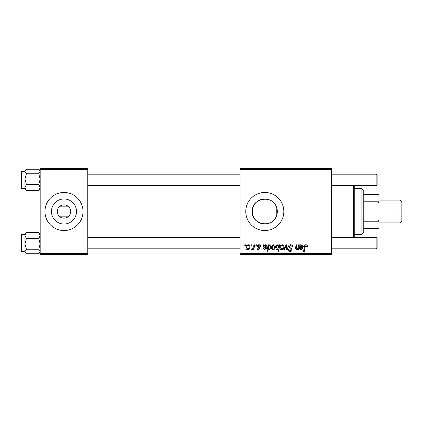 <?xml version="1.0" encoding="UTF-8"?>
<svg xmlns="http://www.w3.org/2000/svg" width="423" height="423" viewBox="0 0 423 423"><rect width="100%" height="100%" fill="white"/><g stroke="black" fill="none" stroke-linecap="round" stroke-linejoin="round"><path stroke-width="0.63" d="M57.317 211.5A6.662 6.662 0 0 0 63.979 218.162A6.662 6.662 0 0 0 70.641 211.5A6.662 6.662 0 0 0 63.979 204.838A6.662 6.662 0 0 0 57.317 211.5M51.453 211.5A12.526 12.526 0 0 0 63.979 224.026A12.526 12.526 0 0 0 76.505 211.5A12.526 12.526 0 0 0 63.979 198.974A12.526 12.526 0 0 0 51.453 211.5M44.944 211.5A19.035 19.035 0 0 0 63.979 230.535A19.035 19.035 0 0 0 83.014 211.5A19.035 19.035 0 0 0 63.979 192.465A19.035 19.035 0 0 0 44.944 211.5M276.79 215.117C273.665 228.547 251.452 225.544 252.272 211.5C251.468 197.462 273.607 194.437 276.79 207.883L277.324 211.5L276.79 215.117L276.79 207.883M277.324 211.5A12.526 12.526 0 0 1 264.798 224.026A12.526 12.526 0 0 1 252.272 211.5A12.526 12.526 0 0 1 264.798 198.974A12.526 12.526 0 0 1 277.324 211.5M245.763 211.5A19.035 19.035 0 0 0 264.798 230.535A19.035 19.035 0 0 0 283.833 211.5A19.035 19.035 0 0 0 264.798 192.465A19.035 19.035 0 0 0 245.763 211.5M68.738 216.164L59.22 216.164M331.421 254.329L240.053 254.329L240.053 253.377L331.421 253.377L331.421 254.329M331.421 169.623L240.053 169.623L240.053 168.671L331.421 168.671L331.421 253.377M255.973 244.811L256.666 244.811L256.518 245.763L255.809 245.763L255.973 244.811M251.299 244.811L251.992 244.811L251.849 245.763L251.14 245.763L251.299 244.811M260.647 246.366L259.955 246.54L258.961 245.329L258.051 246.075L260.039 248.364L258.585 249.744C257.618 249.718 257.094 249.226 257.01 248.275L257.702 248.185L258.622 249.136L259.347 248.47L257.707 247.006L257.358 246.128C257.485 245.203 258.03 244.732 258.992 244.727C260.05 244.764 260.6 245.314 260.647 246.366M268.779 244.811L268.658 245.483L269.837 244.727C270.773 244.986 271.196 245.641 271.117 246.694C271.18 248.238 270.54 249.258 269.202 249.744L268.113 248.941L267.653 251.474L266.95 251.474L268.076 244.811L268.779 244.811M290.596 244.727C291.992 244.801 292.679 245.552 292.658 246.979L291.965 247.058L291.791 246.08L290.548 245.504L289.2 246.62L289.38 247.201L291.183 248.338L291.965 249.792C291.881 250.934 291.257 251.521 290.104 251.558C288.898 251.484 288.248 250.844 288.153 249.628L288.851 249.417L290.125 250.781L291.273 249.834L288.507 246.683C288.629 245.435 289.327 244.78 290.596 244.727M282.183 244.727C283.283 244.869 283.833 245.514 283.833 246.657C283.896 248.343 283.167 249.374 281.644 249.744C280.534 249.565 279.994 248.893 280.026 247.719C279.984 246.091 280.703 245.097 282.183 244.727M298.622 244.811L299.32 244.811L298.501 249.655L297.797 249.655L297.94 248.846L296.497 249.744L295.476 248.565L296.111 244.811L296.814 244.811L296.179 248.55L296.719 249.136C297.681 248.851 298.189 248.158 298.241 247.058L298.622 244.811M307.368 246.197L307.304 246.799L306.612 246.889L306.675 246.308L305.961 245.504L305.052 246.757L304.253 251.474L303.55 251.474L304.375 246.588C304.454 245.509 304.999 244.885 306.003 244.727C306.908 244.785 307.362 245.271 307.368 246.197M240.053 169.623L240.053 253.377M300.705 244.811L300.774 245.414L302.154 244.727L303.386 246.123C303.259 247.169 302.641 247.688 301.541 247.667L300.367 247.841L300.272 248.417L301.15 249.136L302.26 248.185L302.953 248.275L301.086 249.744L299.558 248.475L299.992 244.811L300.705 244.811M279.154 244.811L279.767 244.811L278.641 251.474L277.937 251.474L278.345 249.147L277.202 249.744C276.24 249.507 275.796 248.851 275.875 247.783C275.812 246.223 276.468 245.208 277.832 244.727L278.995 245.689L279.154 244.811M285.969 244.811L286.82 244.811L287.487 249.655L286.789 249.655L286.297 245.557L284.515 249.655L283.77 249.655L285.969 244.811M273.707 244.727C274.802 244.869 275.352 245.514 275.352 246.657C275.421 248.343 274.691 249.374 273.163 249.744C272.052 249.565 271.518 248.893 271.545 247.719C271.503 246.091 272.222 245.097 273.707 244.727M264.195 244.811L264.264 245.414L265.639 244.727L266.876 246.123C266.749 247.169 266.13 247.688 265.025 247.667L263.852 247.841L263.756 248.417L264.634 249.136L265.75 248.185L266.442 248.275L264.576 249.744L263.048 248.475L263.476 244.811L264.195 244.811M248.179 244.727C249.279 244.869 249.829 245.514 249.829 246.657C249.893 248.343 249.163 249.374 247.64 249.744C246.53 249.565 245.99 248.893 246.022 247.719C245.98 246.091 246.699 245.097 248.179 244.727M253.969 244.811L254.672 244.811L253.853 249.655L253.15 249.655L253.329 248.655L252.203 249.744L251.733 249.565L253.62 246.746L253.969 244.811M244.896 244.811L245.589 244.811L245.446 245.763L244.737 245.763L244.896 244.811M59.22 206.836L68.738 206.836M87.773 254.329L40.185 254.329L40.185 253.377L87.773 253.377L87.773 254.329M87.773 169.623L40.185 169.623L40.185 168.671L87.773 168.671L87.773 253.377M40.185 169.623L40.185 253.377M301.937 245.329C301.017 245.567 300.531 246.202 300.483 247.233L302.694 246.123L301.937 245.329M278.598 247.714L278.752 246.609L277.89 245.329C276.949 245.789 276.505 246.604 276.563 247.772L277.43 249.136L278.598 247.714M281.67 249.136C282.717 248.756 283.209 247.952 283.14 246.731L282.178 245.329C281.163 245.731 280.676 246.53 280.719 247.719L281.67 249.136M273.195 249.136C274.236 248.756 274.728 247.952 274.659 246.731L273.702 245.329C272.687 245.731 272.2 246.53 272.238 247.719L273.195 249.136M269.16 249.136C270.043 248.703 270.461 247.941 270.419 246.842L270.154 245.631L269.61 245.329L268.806 245.927L268.33 247.889L269.16 249.136M265.422 245.329C264.502 245.567 264.021 246.202 263.973 247.233L266.183 246.123L265.422 245.329M247.667 249.136C248.713 248.756 249.205 247.952 249.136 246.731L248.174 245.329C247.159 245.731 246.672 246.53 246.715 247.719L247.667 249.136M354.263 185.612L354.263 237.388M353.311 237.388L353.311 185.612M38.752 173.779L40.185 179.103L38.752 184.433L40.185 187.495L38.752 190.561L39.223 190.128L38.752 190.561L26.39 190.561L24.957 187.495L26.39 184.433L24.957 179.103L26.39 173.779L24.957 171.511L26.39 169.242L38.752 169.242L39.223 169.676L40.185 171.511L38.752 173.779L26.39 173.779M21.15 171.939L21.15 187.897L21.15 186.564L21.15 187.897L21.721 188.468L24.957 188.468M38.752 184.433L26.39 184.433M24.957 188.436L24.957 187.495L24.957 189.166L26.39 190.561L25.354 189.456M24.957 179.103L24.957 187.495M25.882 169.713L24.957 170.638L24.957 171.511M25.919 232.872L24.957 233.834L24.957 235.505L26.39 232.439L25.919 232.872L26.39 232.439L38.752 232.439L40.185 235.505L38.752 238.567L26.39 238.567L24.957 235.505L24.957 243.897L26.39 238.567M21.15 251.061L21.15 235.103L21.721 234.532L21.721 251.664L24.957 251.664L24.957 252.33M40.185 233.834L38.752 232.439L39.788 233.544M38.752 238.567L40.185 243.897L38.752 249.221L26.39 249.221L24.957 243.897L24.957 251.489L26.39 249.221M38.752 249.221L40.185 251.489L38.752 253.758L26.39 253.758L24.957 251.489L24.957 243.897M24.957 251.489L24.957 252.362L26.39 253.758M40.185 170.638L38.752 169.242M377.105 175.143L377.105 184.661L376.153 185.612L376.153 174.191L377.105 175.143M376.153 237.388L377.105 238.339L377.105 247.857L376.153 248.809L376.153 237.388L331.421 237.388M379.008 228.632L378.056 228.632L378.056 221.795L379.008 219.796L379.008 228.632M363.78 228.632L378.056 228.632M363.78 194.369L379.008 194.369L379.008 219.796M363.78 221.795L378.056 221.795M379.008 203.204L378.056 201.205L378.056 194.369M363.78 201.205L378.056 201.205M361.877 188.658L363.78 190.561L363.78 232.439L361.877 234.342L361.877 188.658L354.263 188.658M399.947 200.079L401.85 201.983L401.85 221.018L399.947 222.921L399.947 200.079L379.008 200.079M24.957 171.336L21.721 171.336L21.721 188.468M40.185 189.166L39.223 190.128M21.721 171.336L21.15 171.907M21.721 234.532L24.957 234.532M21.721 251.664L21.15 251.093M40.185 252.362L39.26 253.287M87.773 174.191L240.053 174.191M331.421 174.191L376.153 174.191M87.773 185.612L240.053 185.612M331.421 185.612L376.153 185.612M376.153 248.809L331.421 248.809M240.053 248.809L87.773 248.809M240.053 237.388L87.773 237.388M361.877 234.342L354.263 234.342M399.947 222.921L379.008 222.921"/></g></svg>
